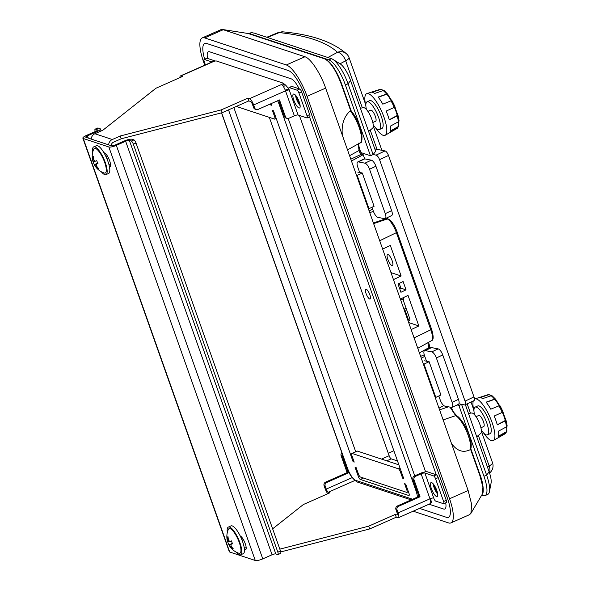 <?xml version="1.0" encoding="UTF-8"?>
<svg xmlns="http://www.w3.org/2000/svg" width="590" height="590" viewBox="0 0 590 590"><rect width="100%" height="100%" fill="white"/><g stroke="black" fill="none" stroke-linecap="round" stroke-linejoin="round"><path stroke-width="0.89" d="M359.841 149.705L361.5 154.182L350.821 159.197M358.845 143.031C359.089 143.245 357.769 143.134 359.944 149.786L359.059 150.472L358.137 143.975M351.463 161.011L363.204 154.698L361.478 154.13M363.204 154.698L364.679 158.872M429.668 346.898L428.886 347.665L427.824 342.724M204.752 65.188L203.639 62.053A30.348 8.784 66.2 0 1 202.259 37.9A30.348 8.784 66.2 0 1 204.701 37.907L286.334 64.974A30.348 8.784 66.2 0 1 307.043 96.34L449.55 498.749A30.348 8.784 66.2 0 1 450.93 522.902A30.348 8.784 66.2 0 1 448.489 522.895L413.192 511.191M202.259 37.9L220.859 29.684L222.541 29.5L304.934 56.758C310.62 58.322 320.518 73.278 325.651 88.117L342.355 135.294C341.3 124.682 343.926 116.547 350.231 110.891L350.652 110.625L341.278 84.149C336.071 70.38 330.496 61.943 324.559 58.838L248.169 33.512L222.541 29.5M366.051 293.481A5.31 1.534 -113.8 0 0 370.107 298.975A5.31 1.534 -113.8 0 0 369.362 293.495A5.31 1.534 -113.8 0 0 365.807 289.255A5.31 1.534 -113.8 0 0 366.051 293.481M434.218 485.194A5.31 1.534 -113.8 0 0 434.845 487.753A5.31 1.534 -113.8 0 0 437.404 492.407M296.63 96.657A5.31 1.534 -113.8 0 0 297.257 99.216A5.31 1.534 -113.8 0 0 299.816 103.87M425.604 471.823L299.403 115.456M288.709 89.075A15.178 4.396 -113.8 0 0 283.355 83.581M429.026 504.192L443.577 509.015A15.178 4.396 -113.8 0 0 444.801 509.023A15.178 4.396 -113.8 0 0 445.708 502.835A15.178 4.396 66.2 0 1 444.801 509.023A15.178 4.396 66.2 0 1 443.577 509.015L429.026 504.192M436.246 474.744L309.521 116.894L436.246 474.744M299.182 88.832A15.178 4.396 -113.8 0 0 291.246 78.854L209.612 51.787A15.178 4.396 -113.8 0 0 208.395 51.78A15.178 4.396 -113.8 0 0 207.569 58.454A15.178 4.396 66.2 0 1 208.395 51.78A15.178 4.396 66.2 0 1 209.612 51.787L291.246 78.854A15.178 4.396 66.2 0 1 299.182 88.832M400.935 292.279L406.06 289.867L403.11 281.541L397.985 283.952L400.935 292.279M408.671 322.575L418.834 325.945L408.022 295.42L400.337 299.034L342.355 135.294M418.834 325.945L411.149 329.567L468.15 490.526L471.69 504.612L470.901 513.389L469.529 514.679L450.93 522.902M390.986 272.624L401.141 275.995L390.337 245.462L382.645 249.083M401.141 275.995L393.456 279.608M403.228 297.677A6.07 1.755 66.2 0 1 403.376 300.568L409.534 317.966A3.039 0.878 66.2 0 1 409.674 320.377A3.039 0.878 66.2 0 1 409.43 320.377L407.69 319.802M397.498 460.938L391.222 458.858A3.039 0.878 66.2 0 1 389.149 455.723L269.335 117.38M408.885 493.093L405.691 484.073L404.6 483.712L406.812 489.958A3.039 0.878 -113.8 0 1 406.952 492.37A3.039 0.878 -113.8 0 1 406.709 492.37L360.446 477.037A3.039 0.878 -113.8 0 1 358.373 473.895L356.161 467.656L355.077 467.295L358.27 476.314A3.039 0.878 -113.8 0 0 360.343 479.449L408.781 495.512A3.039 0.878 -113.8 0 0 409.025 495.512A3.039 0.878 -113.8 0 0 408.885 493.093M228.514 109.888L353.108 461.741L353.941 461.373M233.824 107.542L355.711 451.733M403.464 477.797L402.638 478.166L403.722 478.527L273.509 110.802L272.418 110.441L274.63 116.687A3.039 0.878 -113.8 0 1 274.77 119.099A3.039 0.878 -113.8 0 1 274.527 119.099L236.332 106.436M304.868 95.617A24.279 7.028 -113.8 0 0 288.304 70.527L206.662 43.461A24.279 7.028 -113.8 0 0 204.715 43.454A24.279 7.028 -113.8 0 0 204.656 59.214A24.279 7.028 66.2 0 1 204.715 43.454A24.279 7.028 66.2 0 1 206.662 43.461L288.304 70.527A24.279 7.028 66.2 0 1 304.868 95.617L447.375 498.026L304.868 95.617M446.527 517.341A24.279 7.028 -113.8 0 0 448.481 517.349A24.279 7.028 -113.8 0 0 447.375 498.026A24.279 7.028 66.2 0 1 448.481 517.349A24.279 7.028 66.2 0 1 446.527 517.341L419.527 508.388L446.527 517.341M479.913 475.665L480.216 475.289C483.21 482.827 484.132 492.893 482.259 494.228L482.908 487.17L479.987 475.865L470.614 449.388L470.2 449.691C463.135 453.127 456.881 451.011 451.439 443.348M420.648 356.39L424.254 354.797M411.149 329.567L400.337 299.034M431.533 329.286L431.637 329.368C433.672 336.374 433.65 340.135 431.563 340.644A13.437 3.887 -113.8 0 0 430.862 330.002L396.465 232.866A13.437 3.887 -113.8 0 0 387.291 218.979L385.713 218.381M470.2 449.691A19.507 5.649 -113.8 0 0 466.712 431.637A19.507 5.649 -113.8 0 0 455.672 415.648L449.956 407.107M402.638 478.166L400.426 471.919A3.039 0.878 -113.8 0 0 398.353 468.785L352.09 453.445A3.039 0.878 -113.8 0 0 351.846 453.445A3.039 0.878 -113.8 0 0 351.987 455.856L354.199 462.103L353.108 461.741M271.282 104.526L270.456 104.887L271.54 105.249L270.987 103.692M270.456 104.887L270.161 104.061M350.652 110.625L351.102 110.891L350.652 110.625M470.614 449.388L470.724 449.204C473.615 439.764 463.261 419.608 456.719 415.729L456.719 415.729A1.519 1.357 118.8 0 0 455.672 415.648L443.142 419.91M398.884 464.846L357.407 451.099A3.039 0.878 -113.8 0 0 357.164 451.092L351.846 453.445M388.021 254.496A6.07 1.755 -113.8 0 0 387.534 254.496A6.07 1.755 -113.8 0 0 388.375 260.758A6.07 1.755 -113.8 0 0 392.439 265.596A6.07 1.755 -113.8 0 0 392.166 260.765A6.07 1.755 -113.8 0 0 388.021 254.496M399.209 283.377L400.898 288.156L406.06 289.867M400.898 288.156L399.666 288.702M421.29 358.204L424.771 356.331M443.791 405.573L438.982 408.155M372.629 209.096L369.148 210.969M457.154 404.932L458.902 405.514L483.962 476.277A24.279 7.028 66.2 0 1 485.069 495.6A24.279 7.028 66.2 0 1 483.114 495.593L481.728 495.135M458.917 403.789L464.551 404.895A4.55 1.681 -115.2 0 0 465.016 404.851A4.55 1.681 -115.2 0 0 465.053 401.119L379.547 159.669A4.55 1.681 -115.2 0 0 376.103 155.118L373.109 154.565L348.048 83.795A24.279 7.028 -113.8 0 0 332.775 59.332A24.279 7.028 -113.8 0 0 331.477 58.705L254.452 33.165L251.458 32.605L249.364 33.534L328.822 59.878A24.279 7.028 66.2 0 1 345.393 84.967L370.454 155.738L360.933 152.581M249.364 33.534A9.108 2.633 -113.8 0 0 248.626 33.534A9.108 2.633 -113.8 0 0 248.508 33.601M374.79 148.916L385.034 150.915A4.55 1.681 64.8 0 1 388.486 155.465L379.547 159.669M465.053 401.119L473.984 396.908L388.486 155.465M473.984 396.908A4.55 1.681 64.8 0 1 473.947 400.647L465.016 404.851M435.125 397.276L435.811 397.409L440.914 395.005L429.122 361.707L424.616 360.822M438.812 395.993L440.251 400.042A6.07 2.242 -115.2 0 0 444.845 406.112L451.424 407.395A6.07 2.242 -115.2 0 0 452.043 407.336A6.07 2.242 -115.2 0 0 452.095 402.358L436.364 357.953A6.07 2.242 -115.2 0 0 431.769 351.891L425.191 350.6A6.07 2.242 -115.2 0 0 424.571 350.659A6.07 2.242 -115.2 0 0 424.527 355.637L426.489 361.191M465.37 404.681L489.147 471.838A16.513 4.779 66.2 0 1 491.072 483.048L489.449 491.595A24.279 7.028 -113.8 0 0 486.617 475.105L461.557 404.334L458.902 405.514M373.109 154.565L370.454 155.738M373.131 154.536L375.638 151.291L350.578 80.52A16.513 4.779 66.2 0 0 340.194 63.89L332.775 59.332M327.841 57.503L337.51 52.304A9.108 8.762 -47.2 0 1 346.647 53.956C333.018 41.949 311.852 34.581 283.141 31.867L283.141 31.867A9.108 7.869 95.9 0 0 279.254 32.598L267.41 37.465M346.647 53.956L346.647 53.956A9.108 9.108 0 0 1 349.044 57.591A9.108 2.213 160.5 0 1 345.681 60.77L340.039 63.794M266.791 37.259L277.691 32.782L279.254 32.598A476.499 115.728 -19.5 0 1 337.51 52.304A9.108 4.727 61.8 0 1 345.681 60.77L362.363 107.896M485.069 495.6L487.724 494.427A24.279 7.028 -113.8 0 0 489.449 491.595M251.458 32.605L248.626 33.534M357.791 172.11L359.664 172.472L357.695 166.926A6.07 2.242 64.8 0 1 357.739 161.948A6.07 2.242 64.8 0 1 358.359 161.889L364.945 163.172A6.07 2.242 64.8 0 1 369.539 169.234L385.263 213.639A6.07 2.242 64.8 0 1 385.218 218.617A6.07 2.242 64.8 0 1 384.599 218.676L378.02 217.393A6.07 2.242 64.8 0 1 373.418 211.323L371.988 207.282M408.523 320.075L404.644 309.131L406.156 308.423M404.644 309.131A9.108 3.363 64.8 0 1 403.575 308.172M400.706 300.074L403.449 298.783M360.372 108.177L363.58 107.719A11.217 3.245 66.2 0 1 371.884 119.386A11.217 3.245 66.2 0 1 372.622 128.17L368.617 131.474M468.475 413.457L471.683 413A11.217 3.245 66.2 0 1 479.987 424.667A11.217 3.245 66.2 0 1 480.725 433.451L476.72 436.755M452.043 407.336L458.423 404.334A6.07 2.242 -115.2 0 0 458.474 399.356L442.751 354.951A6.07 2.242 -115.2 0 0 438.149 348.889L431.57 347.599A6.07 2.242 -115.2 0 0 430.951 347.658L424.571 350.659M435.811 397.409L424.018 364.104L423.332 363.971M424.018 364.104L429.122 361.707M357.739 161.948L364.126 158.939A6.07 2.242 64.8 0 1 364.745 158.88L371.324 160.17A6.07 2.242 64.8 0 1 375.919 166.233L391.642 210.637A6.07 2.242 64.8 0 1 391.598 215.616L385.218 218.617M359.664 172.472L362.29 172.988L374.09 206.294L368.979 208.69L368.3 208.558M356.507 175.26L357.186 175.392L362.29 172.988M357.186 175.392L368.979 208.69M496.515 400.831L495.91 400.337M496.161 400.168A75.874 49.737 -39.1 0 0 495.77 399.423A1.519 0.996 140.9 0 0 495.703 399.319A1.519 0.996 140.9 0 0 494.531 399.142L486.094 402.159A22.302 6.453 66.2 0 1 490.755 409.172L498.993 405.854A1.519 0.457 -29.3 0 1 499.996 405.773A20.244 5.856 66.2 0 1 503.078 412.034L494.147 416.053A22.302 6.453 66.2 0 1 497.296 424.889L505.254 420.899A1.519 0.656 -15.5 0 0 505.954 420.087A1.519 0.656 -15.5 0 0 505.94 420.05A75.874 32.715 -15.5 0 0 505.711 419.549L505.424 419.638M505.711 419.549L504.76 417.219M503.698 414.32L503.019 412.078M505.962 420.124A20.244 5.856 66.2 0 1 507.105 425.7A1.519 1.062 173.3 0 1 507.135 425.847A1.519 1.062 173.3 0 1 506.478 426.85L498.579 431.106A22.302 6.453 66.2 0 1 498.373 436.585L506.286 432.101A1.519 1.379 17.5 0 0 506.921 430.671A75.874 68.986 17.5 0 0 506.884 430.523M488.926 394.821A1.519 1.453 72.3 0 0 487.878 394.74A1.519 1.453 72.3 0 0 487.871 394.74L479.139 397.557A22.302 6.453 66.2 0 1 482.576 398.641L491.168 395.779A1.519 1.298 -53.7 0 1 492.296 395.927L495.703 399.319M483.652 433.023A22.759 6.586 -113.8 0 0 493.314 440.538A22.759 6.586 -113.8 0 0 489.958 417.145A22.759 6.586 -113.8 0 0 474.921 398.921A22.759 6.586 -113.8 0 0 474.471 399.135M473.283 400.957A22.759 6.586 -113.8 0 0 473.969 411.119M481.329 430.147A15.178 4.396 -113.8 0 0 487.414 434.86L490.069 433.687A15.178 4.396 -113.8 0 0 487.952 418.03A15.178 4.396 -113.8 0 0 477.804 405.927L475.142 407.1A15.178 4.396 -113.8 0 0 474.537 414.777M487.414 434.86A15.178 4.396 -113.8 0 0 485.297 419.21A15.178 4.396 -113.8 0 0 475.142 407.1M506.891 426.046L506.677 431.342A0.76 0.693 -162.5 0 1 506.375 431.718L498.484 436.187M502.82 412.174A20.466 5.922 66.2 0 1 505.704 420.272L497.259 424.748M499.147 405.795A21.011 6.084 -113.8 0 0 494.803 399.268L486.234 402.328M494.803 399.268A0.76 0.494 -39.1 0 1 495.423 399.408A20.466 5.922 66.2 0 1 499.605 405.684M499.996 405.773A1.519 0.457 -29.3 0 1 500.003 405.787L503.078 412.034M491.212 395.765A21.011 6.084 -113.8 0 0 488.247 394.939L480.275 397.513M476.005 416.673L478.822 415.434A6.07 1.755 66.2 0 1 479.294 415.426A6.07 1.755 66.2 0 1 483.173 420.965A6.07 1.755 66.2 0 1 483.734 426.533L480.916 427.779M388.574 95.779L387.94 95.226M388.191 95.056A75.874 48.955 -38.6 0 0 387.807 94.319A1.519 0.981 141.4 0 0 387.748 94.223A1.519 0.981 141.4 0 0 386.575 94.053L378.146 97.07A22.302 6.453 66.2 0 1 382.807 104.165L391.03 100.838A1.519 0.435 -29 0 1 392.025 100.743A20.244 5.856 66.2 0 1 395.094 107.026L386.17 111.075A22.302 6.453 66.2 0 1 387.91 115.552A22.302 6.453 66.2 0 1 389.275 119.895L397.225 115.898A1.519 0.671 -15.2 0 0 397.918 115.072A1.519 0.671 -15.2 0 0 397.903 115.035A75.874 33.674 -15.2 0 0 397.675 114.512L397.387 114.6M397.675 114.512L396.775 112.299M395.647 109.18L395.027 107.085M397.925 115.109A20.244 5.856 66.2 0 1 399.024 120.633A1.519 1.069 173.8 0 1 399.054 120.788A1.519 1.069 173.8 0 1 398.398 121.798L390.499 126.061A22.302 6.453 66.2 0 1 390.226 131.437L398.139 126.946A1.519 1.387 18.9 0 0 398.774 125.508A75.874 69.31 18.9 0 0 398.744 125.397M386.575 94.053A21.351 6.18 -113.8 0 0 383.19 90.595L374.613 93.463A22.302 6.453 66.2 0 0 371.125 92.254L379.857 89.437A21.351 6.18 -113.8 0 0 379.761 89.466A21.351 6.18 -113.8 0 0 379.672 89.496M375.542 127.75A22.759 6.586 -113.8 0 0 385.211 135.258A22.759 6.586 -113.8 0 0 384.046 117.388A22.759 6.586 -113.8 0 0 366.818 93.64A22.759 6.586 -113.8 0 0 365.866 105.846M373.219 124.866A15.178 4.396 -113.8 0 0 379.304 129.586L381.966 128.413A15.178 4.396 -113.8 0 0 381.31 116.437A15.178 4.396 -113.8 0 0 369.694 100.654L367.039 101.827A15.178 4.396 -113.8 0 0 366.434 109.504M379.304 129.586A15.178 4.396 -113.8 0 0 378.655 117.609A15.178 4.396 -113.8 0 0 367.039 101.827M383.249 90.58A21.011 6.084 -113.8 0 0 380.233 89.636L372.172 92.232M380.948 89.54A1.519 1.453 75.1 0 0 379.857 89.437M383.19 90.595A1.519 1.291 -52.8 0 1 384.333 90.757L387.748 94.223M398.818 120.987L398.53 126.201A0.76 0.693 -161.1 0 1 398.228 126.555L390.351 131.032M394.835 107.181A20.466 5.922 66.2 0 1 397.667 115.249L389.23 119.748M391.192 100.779A21.011 6.084 -113.8 0 0 386.848 94.179L378.286 97.247M386.848 94.179A0.76 0.487 -38.6 0 1 387.46 94.311A20.466 5.922 66.2 0 1 391.649 100.661M392.025 100.743A1.519 0.435 -29 0 1 392.033 100.757L395.094 107.033M367.902 111.399L370.719 110.153A6.07 1.755 66.2 0 1 374.783 114.991A6.07 1.755 66.2 0 1 375.624 121.26L372.806 122.499M289.034 87.593L291.689 86.42A2.729 0.789 66.2 0 1 291.91 86.42L289.255 87.593A2.729 0.789 -113.8 0 0 289.034 87.593A2.729 0.789 -113.8 0 0 289.159 89.769L289.255 90.041A3.039 0.738 -19.5 0 0 285.508 90.86A6.07 1.755 -113.8 0 0 281.371 84.584L281.637 84.466A2.729 0.664 -19.5 0 0 283.23 83.234A2.729 0.664 -19.5 0 0 283.045 83.087L216.434 60.999A2.729 0.664 -19.5 0 0 213.064 61.729L212.791 61.847A6.07 1.755 -113.8 0 0 212.304 61.847L180.422 75.94A6.07 1.755 -113.8 0 0 179.957 77.622M254.703 108A2.729 2.53 108.3 0 0 256.237 109.541L255.153 109.18A2.729 2.53 -71.7 0 1 253.619 107.638L254.703 108L253.626 104.946A6.07 1.755 -113.8 0 0 249.481 98.678L247.852 98.139L221.28 109.88L120.272 135.995L112.299 139.513A6.07 5.62 108.3 0 0 108.619 144.852M285.501 116.857A2.729 2.53 108.3 0 0 287.035 118.398L285.944 118.037A2.729 2.53 -71.7 0 1 284.409 116.503L285.501 116.857L279.505 99.931L257.985 109.445A2.729 2.53 108.3 0 1 256.237 109.541M287.035 118.398A2.729 2.53 108.3 0 0 288.776 118.302L294.358 115.832A3.039 0.738 160.5 0 1 298.105 115.021L289.255 90.041M284.409 116.503L278.672 100.3M253.619 107.638L252.535 104.585A3.039 0.878 -113.8 0 0 250.462 101.451L248.833 100.912L222.26 112.653L121.252 138.768L113.287 142.293A3.039 2.81 108.3 0 0 111.495 145.804L85.926 137.33A3.039 0.738 160.5 0 1 85.727 137.168A3.039 0.738 160.5 0 1 87.497 135.796L96.797 131.688A6.07 1.475 -19.5 0 0 100.344 128.937A6.07 1.475 -19.5 0 0 99.931 128.613L98.028 127.986L95.374 129.158A3.039 0.878 -113.8 0 0 95.13 129.158A3.039 0.878 -113.8 0 0 95.248 131.526M91.207 139.078A6.07 5.62 -71.7 0 1 94.887 133.738L102.859 130.22L155.966 88.227L182.539 76.479L180.909 75.94A6.07 1.755 -113.8 0 0 180.422 75.94M283.23 83.234L284.21 86.007A2.729 0.664 160.5 0 1 283.517 86.774M247.852 98.139L248.833 100.912M120.272 135.995L121.252 138.768M221.28 109.88L222.26 112.653M107.977 161.468A6.07 1.755 -113.8 0 0 104.791 154.263M204.354 59.443A2.729 0.789 -113.8 0 0 204.133 59.443L206.788 58.27A2.729 0.789 66.2 0 1 207.009 58.27L204.354 59.443L212.002 61.98M212.695 61.817L214.849 60.866L207.009 58.27M205.416 64.893L204.258 61.618A2.729 0.789 -113.8 0 1 204.133 59.443M288.938 89.024A6.07 1.475 -19.5 0 0 285.243 90.152M289.255 87.593L297.087 90.196L299.75 89.016A2.729 0.789 66.2 0 1 301.615 91.841L309.669 114.6A2.729 0.789 66.2 0 1 309.794 116.768L307.139 117.948A2.729 0.789 -113.8 0 1 306.918 117.948L298.105 115.021M300.133 105.64A7.589 2.198 66.2 0 1 296.445 98.943A7.589 2.198 66.2 0 1 295.531 95.226M299.75 89.016L291.91 86.42M293.783 100.116A7.589 2.198 66.2 0 1 293.437 94.083A7.589 2.198 66.2 0 1 298.518 100.13A7.589 2.198 66.2 0 1 299.572 107.963A7.589 2.198 66.2 0 1 293.783 100.116M307.139 117.948A2.729 0.789 -113.8 0 0 307.014 115.773L309.669 114.6M301.615 91.841L298.953 93.014L307.014 115.773M298.953 93.014A2.729 0.789 -113.8 0 0 297.087 90.196M342.281 453.961A2.729 2.53 108.3 0 0 342.207 456.048L348.203 472.974L326.676 482.487A2.729 2.53 108.3 0 0 325.171 486.042L324.08 485.681L325.164 488.734A6.07 1.755 -113.8 0 0 327.804 493.719M342.207 456.048L341.116 455.687L347.112 472.612L325.592 482.126L326.676 482.487M341.116 455.687A2.729 2.53 -71.7 0 1 341.824 452.678M324.08 485.681A2.729 2.53 -71.7 0 1 325.592 482.126M325.171 486.042L326.255 489.095A3.039 0.878 -113.8 0 0 328.32 492.23L329.957 492.768L303.385 504.516L272.639 528.824M280.759 551.93L369.679 528.942L396.251 517.201L397.881 517.74A6.07 1.755 -113.8 0 0 398.368 517.74L430.257 503.654A6.07 1.755 -113.8 0 0 429.977 498.823A3.039 0.738 160.5 0 1 433.724 498.004L424.881 473.033A3.039 0.738 -19.5 0 0 421.135 473.844L429.977 498.823L398.095 512.909L397.011 509.856L395.92 509.502A2.729 2.53 -71.7 0 1 397.431 505.947L418.952 496.433L412.956 479.5A2.729 2.53 -71.7 0 1 414.468 475.946L420.043 473.482A6.07 1.475 -19.5 0 1 427.536 471.853L436.349 474.78A2.729 0.789 66.2 0 1 438.215 477.605L446.276 500.357A2.729 0.789 66.2 0 1 446.401 502.533L443.746 503.705A2.729 0.789 -113.8 0 0 443.621 501.529L446.276 500.357M398.368 517.74A6.07 1.755 -113.8 0 0 398.095 512.909M414.468 475.946L415.552 476.307L421.135 473.844M415.552 476.307A2.729 2.53 108.3 0 0 414.047 479.862L412.956 479.5M397.431 505.947L398.516 506.309L420.043 496.795L414.047 479.862M398.516 506.309A2.729 2.53 108.3 0 0 397.011 509.856M279.83 549.143L368.691 526.169L395.263 514.421L396.9 514.967A3.039 0.878 -113.8 0 0 397.144 514.967A3.039 0.878 -113.8 0 0 397.004 512.548L395.92 509.502M430.353 500.003A2.729 0.664 -19.5 0 0 430.648 499.524L431.629 502.297A2.729 0.664 160.5 0 1 430.597 503.263M430.648 499.524A2.729 0.664 -19.5 0 0 430.464 499.376L430.132 499.265M396.251 517.201L395.263 514.421M369.679 528.942L368.691 526.169M242.615 541.679A6.07 1.755 -113.8 0 0 240.469 536.052M424.881 473.033L433.694 475.953L436.349 474.78M437.721 494.177A7.589 2.198 66.2 0 1 434.026 487.48A7.589 2.198 66.2 0 1 433.119 483.763M431.371 488.653A7.589 2.198 66.2 0 1 431.025 482.62A7.589 2.198 66.2 0 1 436.106 488.668A7.589 2.198 66.2 0 1 437.161 496.5A7.589 2.198 66.2 0 1 431.371 488.653M438.215 477.605L435.56 478.778L443.621 501.529M435.56 478.778A2.729 0.789 -113.8 0 0 433.694 475.953M443.746 503.705A2.729 0.789 -113.8 0 1 443.525 503.705L435.686 501.109A2.729 0.789 -113.8 0 1 433.82 498.285L433.724 498.004M418.952 496.433L420.043 496.795M347.112 472.612L348.203 472.974M277.831 552.166L280.486 550.994L136.017 143.031L133.362 144.203L277.831 552.166A3.039 0.878 -113.8 0 1 277.971 554.585A3.039 0.878 -113.8 0 1 277.728 554.578L275.818 553.951A3.039 0.738 -19.5 0 0 272.071 554.762L262.771 558.87A6.07 1.475 160.5 0 1 255.286 560.5L229.702 552.019A6.07 1.475 160.5 0 1 229.296 551.694L82.866 138.185A6.07 1.475 160.5 0 1 86.406 135.434L95.705 131.327A3.039 0.738 -19.5 0 0 97.483 129.955A3.039 0.738 -19.5 0 0 97.276 129.793L95.374 129.158M133.362 144.203A3.039 0.878 -113.8 0 0 131.29 141.069L133.952 139.896L132.042 139.262A6.07 1.475 -19.5 0 0 124.556 140.892L115.257 145A3.039 0.738 160.5 0 1 111.51 145.811M131.29 141.069L129.387 140.435A3.039 0.738 -19.5 0 0 125.641 141.253L116.341 145.361A6.07 1.475 160.5 0 1 108.848 146.984L83.271 138.503A6.07 1.475 160.5 0 1 82.866 138.185M95.13 129.158L97.785 127.986A3.039 0.878 66.2 0 1 98.028 127.986M246.2 548.081L244.172 547.409M110.573 165.097L108.936 164.558M280.486 550.994A3.039 0.878 66.2 0 1 280.626 553.405L277.971 554.585M133.952 139.896A3.039 0.878 66.2 0 1 136.017 143.031M240.167 535.897A7.589 2.198 66.2 0 1 244.961 542.925A7.589 2.198 66.2 0 1 245.595 549.74A7.589 2.198 66.2 0 1 244.99 549.74L244.444 549.556M92.578 152.751A7.589 2.198 66.2 0 1 92.519 149.794M103.906 152.699L104.452 152.876A7.589 2.198 66.2 0 1 109.29 159.824A7.589 2.198 66.2 0 1 109.976 166.756A7.589 2.198 66.2 0 1 109.452 166.778M228.529 540.152L227.666 540.455A17.53 16.771 -106.9 0 1 227.194 537.025A16.476 0.472 -22.2 0 0 228.065 536.76A17.53 16.771 73.1 0 0 228.537 540.189A3.533 1.025 -113.8 0 1 229.621 541.532A17.53 0.597 -23.3 0 0 231.391 540.875A16.476 15.672 72.7 0 0 232.622 543.744A17.53 0.597 156.7 0 1 230.852 544.4A3.533 1.025 -113.8 0 1 231.037 546.008A17.53 16.771 73.1 0 0 233.19 548.7A16.476 0.649 155.7 0 1 232.32 548.958A17.53 16.771 -106.9 0 1 230.166 546.274L231.059 545.787M232.32 548.958L233.102 548.597M232.467 543.449L229.082 544.931A17.53 0.597 156.7 0 1 228.957 544.917A17.604 17.604 0 0 0 238.817 553.236A13.43 3.887 -113.8 0 0 238.036 539.393A13.43 3.887 -113.8 0 0 228.323 529.496A17.604 17.604 0 0 0 227.725 542.048A17.53 0.597 -23.3 0 0 227.851 542.062L229.503 541.34M229.082 544.931A3.533 1.025 -113.8 0 0 230.166 546.274M228.957 544.917A17.53 0.597 156.7 0 1 228.994 544.843A16.476 15.849 -106.4 0 1 227.792 542.07M227.666 540.455A3.533 1.025 -113.8 0 0 227.851 542.062M228.994 544.843L232.408 543.338M230.852 544.4L232.563 543.633M235.919 551.96A15.178 4.396 -113.8 0 0 240.617 554.843A15.178 4.396 -113.8 0 0 238.714 539.68A15.178 4.396 -113.8 0 0 228.352 527.084A15.178 4.396 -113.8 0 0 227.32 532.505M240.617 554.843L243.272 553.671A15.178 4.396 -113.8 0 0 241.376 538.508A15.178 4.396 -113.8 0 0 231.007 525.911L228.352 527.084M93.891 159.942L93.021 160.244A17.53 16.771 -106.9 0 1 92.549 156.815A16.476 0.472 -22.2 0 0 93.427 156.549A17.53 16.771 73.1 0 0 93.898 159.978A3.533 1.025 -113.8 0 1 94.975 161.321A17.53 0.597 -23.3 0 0 96.745 160.664A16.476 15.672 72.7 0 0 97.984 163.533A17.53 0.597 156.7 0 1 96.214 164.19A3.533 1.025 -113.8 0 1 96.399 165.797A17.53 16.771 73.1 0 0 98.552 168.489A16.476 0.649 155.7 0 1 97.682 168.747A17.53 16.771 -106.9 0 1 95.528 166.063L96.421 165.576M97.682 168.747L98.456 168.386M97.829 163.238L94.444 164.721A17.53 0.597 156.7 0 1 94.319 164.706A17.604 17.604 0 0 0 104.179 173.025A13.43 3.887 -113.8 0 0 103.397 159.182A13.43 3.887 -113.8 0 0 93.685 149.285A17.604 17.604 0 0 0 93.08 161.837A17.53 0.597 -23.3 0 0 93.213 161.852L94.857 161.129M94.444 164.721A3.533 1.025 -113.8 0 0 95.528 166.063M94.319 164.706A17.53 0.597 156.7 0 1 94.356 164.632A16.476 15.849 -106.4 0 1 93.154 161.859M93.021 160.244A3.533 1.025 -113.8 0 0 93.213 161.852M94.356 164.632L97.77 163.128M96.214 164.19L97.925 163.423M101.281 171.749A15.178 4.396 -113.8 0 0 105.979 174.633A15.178 4.396 -113.8 0 0 104.076 159.47A15.178 4.396 -113.8 0 0 93.707 146.873A15.178 4.396 -113.8 0 0 92.682 152.294M105.979 174.633L108.634 173.46A15.178 4.396 -113.8 0 0 106.731 158.297A15.178 4.396 -113.8 0 0 96.369 145.701L93.707 146.873M360.615 154.868L359.059 150.472L349.582 155.701M369.746 212.651L373.448 211.397M429.181 348.491L428.886 347.665L419.409 352.886M397.136 232.15L431.637 329.368L414.099 337.893M386.303 218.108L388.146 218.971C391.59 220.778 394.622 225.196 397.24 232.231L379.702 240.757M409.43 320.377L409.836 320.2M439.572 409.836L448.481 406.82M223.3 29.692L204.701 37.907M304.934 56.758L286.334 64.974M325.651 88.117L307.043 96.34M468.15 490.526L449.55 498.749M388.146 218.971A1.519 1.409 108.3 0 0 387.291 218.979L373.632 223.617M387.055 218.61A1.519 1.409 108.3 0 0 386.207 218.617L373.404 222.968M351.087 110.677C356.264 117.189 359.834 124.851 361.795 133.679C362.304 140.199 361.751 143.259 360.143 142.861A19.507 5.649 -113.8 0 0 359.848 129.601A19.507 5.649 -113.8 0 0 350.231 110.891M288.185 118.479L414.733 475.828M221.626 112.815L347.326 467.781A12.139 3.51 -113.8 0 0 355.608 480.326L412.617 499.228M417.403 497.119A12.139 3.51 -113.8 0 0 415.898 490.519L279.291 104.762A12.139 3.51 -113.8 0 0 277.632 100.757M341.344 84.355L341.647 83.979C339.493 77.696 334.928 68.514 330.909 63.89C330.179 62.547 325.975 58.993 324.721 58.867L247.962 33.453M381.524 459.094L389.149 455.723M386.76 460.827L391.222 458.858M363.506 478.048L360.343 479.449M409.187 495.327L408.781 495.512M280.257 104.777A3.039 0.738 160.5 0 1 279.291 104.762M347.326 467.781A3.039 0.738 160.5 0 1 347.119 467.627C349.059 474.117 352.459 478.918 357.311 482.037L411.142 499.885M416.865 490.533A3.039 0.738 160.5 0 1 415.898 490.519M355.608 480.326A3.039 2.81 108.3 0 0 357.311 482.037M359.317 475.85L358.27 476.314M275.464 116.319L274.63 116.687M407.646 489.589L406.812 489.958M401.259 471.55L400.426 471.919M400.013 468.047L398.353 468.785M357.407 451.099L352.09 453.445M345.393 84.967L348.048 83.795L350.578 80.52M487.399 466.904L489.162 465.952L478.35 435.413M470.473 413.17L467.162 403.84M377.047 149.351L370.24 130.132M489.412 472.605A9.108 4.727 61.8 0 0 489.162 465.952A9.108 2.213 -19.5 0 0 492.525 462.781L481.381 431.312M483.962 476.277L486.617 475.105L489.147 471.838M328.822 59.878L331.477 58.705M393.891 450.76L388.272 453.238M376.103 155.118L385.034 150.915M452.095 402.358L458.474 399.356M436.364 357.953L442.751 354.951M431.769 351.891L438.149 348.889M425.191 350.6L431.57 347.599M364.945 163.172L371.324 160.17M369.539 169.234L375.919 166.233M358.359 161.889L364.745 158.88M385.263 213.639L391.642 210.637M506.899 431.356L505.121 433.775A21.351 6.18 -113.8 0 0 506.286 432.101M506.478 426.85A21.351 6.18 -113.8 0 0 505.254 420.899M502.238 412.447A21.351 6.18 -113.8 0 0 498.993 405.854M494.531 399.142A21.351 6.18 -113.8 0 0 491.168 395.779M487.878 394.74L487.871 394.74A21.351 6.18 -113.8 0 0 487.864 394.747L474.921 398.921M506.375 431.718A21.011 6.084 -113.8 0 0 506.596 426.784M505.357 420.692A21.011 6.084 -113.8 0 0 502.392 412.373M398.744 126.231L397.011 128.495A21.351 6.18 -113.8 0 0 398.139 126.946M398.398 121.798A21.351 6.18 -113.8 0 0 397.225 115.898M394.26 107.454A21.351 6.18 -113.8 0 0 391.03 100.838M398.228 126.555A21.011 6.084 -113.8 0 0 398.508 121.732M397.328 115.684A21.011 6.084 -113.8 0 0 394.415 107.387M294.358 115.832L285.508 90.86L253.626 104.946M249.481 98.678L281.371 84.584M212.791 61.847L180.909 75.94M94.887 133.738L112.299 139.513M352.237 477.612L326.255 489.095M328.32 492.23L354.811 480.525M397.306 514.782L396.9 514.967M97.424 130.206L97.276 129.793M97.166 132.735L96.797 131.688M88.323 138.126L87.497 135.796M275.818 553.951L129.387 140.435M272.071 554.762L125.641 141.253M262.771 558.87L116.341 145.361M255.286 560.5L108.848 146.984M229.702 552.019L83.271 138.503M109.445 166.719L110.382 166.299M244.99 549.74L246.008 549.29M428.598 342.296L430.147 348.034M482.259 494.228L470.901 513.389M431.563 340.644L417.786 348.307M360.143 142.861L347.517 149.882M351.116 110.721L341.647 83.979M451.202 407.351L453.71 412.263L456.719 415.729M480.216 475.289L470.746 448.548M221.493 112.852L347.119 467.627M276.216 118.457L274.77 119.099M408.405 491.736L406.952 492.37M473.527 409.136L471.012 402.026M381.87 150.295L373.278 126.031M365.424 103.855L349.044 57.591M278.694 32.413L283.141 31.867M489.545 473.003A9.108 9.108 0 0 0 492.525 462.781M505.121 433.775L493.314 440.538M507.135 425.847L505.954 420.087M502.813 412.159L505.711 420.287M495.386 399.356L499.693 405.839M488.247 394.939C488.69 394.459 489.958 394.821 492.053 396.03M379.923 89.415L366.818 93.64M397.011 128.495L385.211 135.258M399.054 120.788L397.918 115.072M394.828 107.159L397.675 115.271M387.431 94.26L391.731 100.809M380.262 89.621C380.579 89.149 381.855 89.562 384.083 90.853M101.074 131.01L100.344 128.937"/></g></svg>
